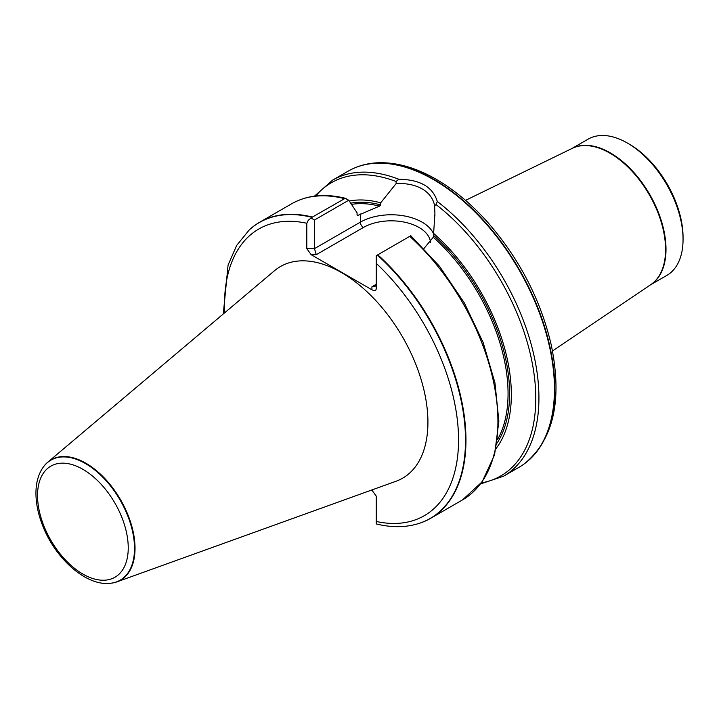 <?xml version="1.0" encoding="UTF-8"?>
<svg xmlns="http://www.w3.org/2000/svg" width="719" height="719" viewBox="0 0 719 719"><rect width="100%" height="100%" fill="white"/><g stroke="black" fill="none" stroke-linecap="round" stroke-linejoin="round"><path stroke-width="1.08" d="M111.328 583.172A69.473 40.111 -120 0 0 111.553 583.145A69.473 40.111 -120 0 0 116.873 581.869L395.998 481.263A122.194 70.552 -120 0 0 422.952 386.013A122.194 70.552 -120 0 0 341.525 272.6A122.194 70.552 -120 0 0 274.451 270.748L47.769 462.173A69.473 40.111 -120 0 0 44.003 466.146A69.473 40.111 -120 0 0 43.868 466.325M376.253 523.827L376.253 496.11L371.795 489.99M419.015 523.423A170.942 98.701 -120 0 0 419.231 523.36A170.942 98.701 -120 0 0 430.555 518.363A170.942 98.701 -120 0 0 377.763 254.814L376.253 255.685L376.253 288.732C375.992 290.728 374.545 291.078 371.912 289.775L311.138 254.688L306.797 248.63L306.797 223.267L308.307 220.239L312.388 217.066A170.942 98.701 -120 0 0 259.604 222.27A170.942 98.701 -120 0 0 249.619 229.577A170.942 98.701 -120 0 0 249.448 229.729M312.388 217.066L345.129 198.363L348.751 200.224L357.064 212.815L357.064 214.927L357.828 215.412L379.461 206.155L380.675 204.906L380.675 202.83A147.359 85.076 -120 0 0 349.281 201.014M410.792 235.751L377.763 254.814M357.064 214.927L357.828 215.412A143.809 83.027 -120 0 0 357.136 215.269M496.101 448.494A147.359 85.076 -120 0 0 433.611 233.396L433.287 237.234L423.967 248.468M380.675 202.83L396.214 183.48L396.025 181.476L398.838 179.283C420.04 179.516 432.856 186.913 437.278 201.482L436.091 204.609L434.618 205.661L434.914 213.876L433.611 233.396M480.616 483.905L503.525 476.23L519.046 467.269A170.942 98.701 -120 0 0 524.169 463.935A170.942 98.701 -120 0 0 539.448 313.008A170.942 98.701 -120 0 0 414.351 170.331A170.942 98.701 -120 0 0 353.55 168.417A170.942 98.701 -120 0 0 348.095 171.185L332.582 180.136L314.482 196.143M116.873 581.869A69.473 40.111 -120 0 0 132.197 527.71A69.473 40.111 -120 0 0 85.903 463.225A69.473 40.111 -120 0 0 47.769 462.173M348.751 200.224L314.473 220.014L314.473 248.63L360.327 222.162L360.327 213.974M434.618 205.661C431.742 191.281 417.056 182.788 396.214 183.48M311.408 218.252L314.473 220.014M371.912 286.809L374.976 286.504L376.253 284.302L371.912 286.809L371.912 289.775M430.501 242.24A39.347 22.711 0 0 0 405.228 222.315A39.347 22.711 0 0 0 363.401 227.474L316.27 254.688L314.473 248.63L306.797 248.63M650.282 284.976L666.756 275.467A78.686 45.432 -120 0 0 683.05 239.436A78.686 45.432 -120 0 0 627.408 143.063A78.686 45.432 -120 0 0 588.061 139.171L571.596 148.68M629.332 144.177L627.408 143.063L629.323 144.177A75.98 43.868 60 0 1 629.332 144.177A75.98 43.868 60 0 1 683.05 237.225L683.05 239.436M306.797 223.267A165.505 95.555 -120 0 0 224.688 312.765M376.253 521.473A165.505 95.555 -120 0 0 458.551 439.938A165.505 95.555 -120 0 0 376.253 263.37M312.064 217.381A170.852 98.638 -120 0 0 249.286 229.882L249.619 229.577M344.356 198.615A170.942 98.701 -120 0 0 291.572 203.819C307.22 195.002 325.419 193.213 346.145 198.471M430.555 518.363L462.515 499.912A170.942 98.701 -120 0 0 409.731 236.362M379.461 206.155A143.809 83.027 -120 0 0 351.51 204.385M497.656 439.372A143.809 83.027 -120 0 0 433.287 237.234M497.126 443.021A144.896 83.656 -120 0 0 433.611 235.473M380.675 204.906A144.896 83.656 -120 0 0 350.701 203.162M396.025 181.476A169.316 97.757 -120 0 0 315.722 195.99M398.838 179.283A170.942 98.701 -120 0 0 332.582 180.136M503.525 476.23A170.942 98.701 -120 0 0 533.067 351.627A170.942 98.701 -120 0 0 437.278 201.482M85.516 463.593A69.294 40.012 -120 0 0 43.724 466.505C38.718 473.264 36.121 481.793 35.95 492.084C35.815 502.869 38.098 514.175 42.798 526.011C55.731 559.247 86.927 586.866 111.103 583.199A69.294 40.012 -120 0 0 132.682 532.051A69.294 40.012 -120 0 0 85.516 463.593M82.883 469.318A64.144 37.037 60 0 1 122.167 570.553A64.144 37.037 60 0 1 43.607 525.203A64.144 37.037 60 0 1 82.883 469.318M376.253 523.935C391.594 527.719 405.777 527.575 418.8 523.495A170.852 98.638 -120 0 0 463.252 412.167A170.852 98.638 -120 0 0 377.331 255.065M481.371 482.907A169.316 97.757 -120 0 0 533.291 368.955A169.316 97.757 -120 0 0 436.091 204.609M363.401 227.474A4.341 2.508 -120 0 1 360.327 222.162A43.688 25.219 180 0 1 402.901 215.691A43.688 25.219 180 0 1 433.611 233.909M316.27 254.688L311.138 254.688M524.349 463.8A170.897 98.665 -120 0 0 524.528 463.674A170.897 98.665 -120 0 0 544.112 325.24A170.897 98.665 -120 0 0 433.952 179.462A170.897 98.665 -120 0 0 353.955 168.237A170.897 98.665 -120 0 0 353.757 168.327M552.489 350.98L650.839 284.598A78.704 45.441 -120 0 0 660.896 221.048A78.704 45.441 -120 0 0 609.919 153.147A78.704 45.441 -120 0 0 572.198 148.384L465.526 200.367M650.452 284.859A78.686 45.432 -120 0 0 661.561 221.56A78.686 45.432 -120 0 0 610.359 152.904A78.686 45.432 -120 0 0 571.776 148.59M223.285 313.951L228.076 265.032L236.704 245.359L249.286 229.882M259.604 222.27L291.572 203.819M111.103 583.199L111.553 583.145M462.515 499.912L482.233 481.703L494.582 454.794L498.869 421.109L494.96 382.859L483.168 342.541L464.285 302.843L439.606 266.398L410.756 235.661M434.905 213.876L434.905 215.781M524.169 463.935L524.528 463.674C553.576 439.677 562.51 400.231 551.32 345.327C540.859 300.218 519.819 259.406 488.201 222.881C471.871 204.484 454.579 189.978 436.334 179.373C416.148 167.752 396.834 162.206 378.392 162.755C369.647 163.078 361.504 164.912 353.955 168.237L353.55 168.417"/></g></svg>
